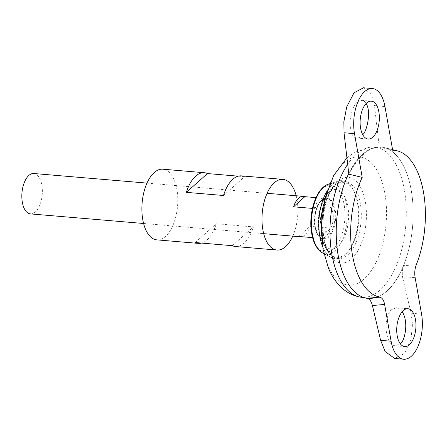<?xml version="1.0" encoding="UTF-8"?>
<svg xmlns="http://www.w3.org/2000/svg" width="447" height="447" viewBox="0 0 447 447"><rect width="100%" height="100%" fill="white"/><g stroke="black" fill="none" stroke-linecap="round" stroke-linejoin="round"><path stroke-width="0.34" stroke-dasharray="2.23 1.68" d="M359.997 297.048A75.359 37.777 94.8 0 0 405.781 225.383A75.359 37.777 94.8 0 0 372.714 147.035L379.307 146.968A75.979 38.09 94.8 0 1 412.721 225.053A75.979 38.09 94.8 0 1 367.389 298.361A75.979 38.09 94.8 0 0 371.407 298.467A75.979 38.09 94.8 0 0 403.831 264.775A75.979 38.09 94.8 0 0 384.202 147.555A75.979 38.09 94.8 0 0 348.755 173.615A75.956 38.073 94.8 0 1 381.112 147.063A75.956 38.073 94.8 0 0 338.178 255.287A75.956 38.073 94.8 0 0 368.3 298.434A75.956 38.073 94.8 0 0 412.654 225.964A75.956 38.073 94.8 0 0 381.135 147.063L381.135 147.063A75.956 38.073 94.8 0 1 412.631 225.964A75.956 38.073 94.8 0 1 368.278 298.434L368.3 298.434M416.319 264.702L403.568 265.68C402.144 269.731 401.903 273.972 402.859 278.397L415.079 277.324M366.97 298.272L371.742 298.445L380.9 295.724L389.706 288.952L397.439 278.604L403.568 265.68M392.678 150.265L379.274 147.052C368.183 147.957 358.03 156.998 348.816 174.174M320.801 224.12A12.661 6.347 94.8 0 0 331.68 225.858A12.661 6.347 94.8 0 0 328.199 206.106A12.661 6.347 94.8 0 0 320.801 224.12M319.141 232.043A29.854 14.969 94.8 0 0 319.851 235.329A29.854 14.969 94.8 0 0 322.572 242.358A29.854 14.969 94.8 0 0 342.849 240.184A29.854 14.969 94.8 0 0 346.241 200.2A29.854 14.969 94.8 0 0 326.617 194.641A29.854 14.969 94.8 0 0 322.751 201.111A29.854 14.969 94.8 0 0 319.141 232.043M323.052 236.547A38.744 19.422 94.8 0 0 329.953 253.561L329.953 253.561A38.744 19.422 94.8 0 0 361.042 221.589A38.744 19.422 94.8 0 0 335.781 184.84L335.781 184.84A38.744 19.422 94.8 0 0 323.052 236.547M379.307 146.968A75.979 38.09 94.8 0 0 348.749 173.581M347.492 282.582A75.956 38.073 94.8 0 0 368.278 298.434M30.385 213.889A20.26 10.158 94.8 0 0 42.219 194.557A20.26 10.158 94.8 0 0 33.81 173.509M316.001 197.624L325.595 198.44A20.26 10.158 94.8 0 0 324.237 198.133A20.26 10.158 94.8 0 0 314.23 208.559L312.442 208.403M312.609 237.631L319.46 238.212A20.26 10.158 94.8 0 0 320.812 238.514A20.26 10.158 94.8 0 0 330.825 228.093L310.078 226.333A20.26 10.158 -85.2 0 1 301.457 236.686M322.578 246.358A39.14 19.623 94.8 0 0 331.434 257.545A39.14 19.623 94.8 0 0 346.883 252.885A39.14 19.623 94.8 0 0 352.353 188.36A39.14 19.623 94.8 0 0 337.91 181.164A39.14 19.623 94.8 0 0 327.293 190.701M321.41 232.608A37.615 18.858 94.8 0 0 321.896 235.915A37.615 18.858 94.8 0 0 326.221 248.912A37.615 18.858 94.8 0 0 347.917 251.706A37.615 18.858 94.8 0 0 353.175 189.696A37.615 18.858 94.8 0 0 331.316 188.79A37.615 18.858 94.8 0 0 323.829 204.055M298.713 236.452L310.078 226.333M319.46 238.212L330.825 228.093M314.23 208.559L325.595 198.44M394.723 358.455L404.513 353.482L410.983 339.407L412.503 324.36L411.089 313.218L402.859 278.397M402.171 311.749C400.277 309.14 398.4 307.815 396.534 307.776L391.796 309.581C388.644 311.425 386.666 317.471 385.862 327.718C386.973 339.2 390.08 345.218 395.176 345.788L400.227 343.693M363.472 87.785L371.491 94.557L374.485 105.637L379.274 147.052M362.701 134.648C361.098 136.86 359.103 137.994 356.723 138.05C352.141 137.531 349.917 131.58 350.057 120.209C351.823 110.04 354.236 104.034 357.287 102.184L361.785 100.351C363.305 100.391 364.752 101.458 366.127 103.548M156.847 239.86A35.458 17.774 94.8 0 0 177.554 206.033A35.458 17.774 94.8 0 0 162.837 169.201M292.768 236.133A35.458 17.774 94.8 0 0 296.188 195.758M238.223 176.168L244.582 176.71A35.458 17.774 94.8 0 0 241.453 175.867M235.457 246.526A35.458 17.774 94.8 0 0 253.432 226.892L216.309 223.746A35.458 17.774 -85.2 0 1 201.563 243.073M232.328 245.682L253.432 226.892M195.205 242.537L216.309 223.746M223.478 195.501L244.582 176.71M324.002 238.614A42.979 21.545 94.8 0 0 360.93 244.52A42.979 21.545 94.8 0 0 349.107 177.47A42.979 21.545 94.8 0 0 324.002 238.614M323.041 248.538A64.307 32.234 94.8 0 0 378.291 257.377A64.307 32.234 94.8 0 0 360.6 157.059A64.307 32.234 94.8 0 0 323.041 248.538M346.928 157.858L354.84 152.053L372.714 147.035A75.359 37.777 94.8 0 0 347.671 164.278M314.962 227.188A20.26 10.158 94.8 0 0 322.997 238.698A20.26 10.158 94.8 0 0 334.831 219.365A20.26 10.158 94.8 0 0 326.422 198.323A20.26 10.158 94.8 0 0 314.962 227.188M315.258 227.439A20.746 10.398 94.8 0 0 333.082 230.294A20.746 10.398 94.8 0 0 327.377 197.932A20.746 10.398 94.8 0 0 315.258 227.439M311.794 233.172A33.586 16.835 94.8 0 0 340.648 237.787A33.586 16.835 94.8 0 0 331.406 185.393A33.586 16.835 94.8 0 0 311.794 233.172M322.846 253.119A35.374 17.735 94.8 0 0 347.017 220.399A35.374 17.735 94.8 0 0 328.696 184.08M411.089 313.218L421.566 314.107M374.485 105.637L384.962 106.526M392.567 149.656L384.202 147.555M371.742 298.445L371.407 298.467M319.851 235.329L318.985 231.356C316.996 222.913 318.253 212.833 322.751 201.111M329.953 253.561C327.394 250.493 325.399 245.319 323.98 238.039C322.097 226.495 322.779 214.817 326.031 203.005C329.517 191.567 333.322 187.025 335.781 184.84A49.299 49.299 0 0 0 329.959 253.566M143.593 223.489L263.696 233.669M320.812 238.514L322.997 238.698L320.488 237.754L318.365 235.569L315.28 227.35C314.364 221.779 314.66 216.158 316.185 210.481C318.823 202.295 322.237 198.239 326.422 198.323L324.237 198.133M147.018 183.108L267.122 193.294M323.907 253.667L331.434 257.545M329.841 183.717L337.91 181.164M353.175 189.696L352.353 188.36M347.917 251.706L346.883 252.885M322.572 242.358L326.221 248.912M326.617 194.641L331.316 188.79M395.176 345.788L404.731 346.598M396.534 307.776L407.943 308.743M356.723 138.05L368.132 139.017M361.785 100.351L371.34 101.162"/><path stroke-width="0.67" d="M348.749 173.581A75.979 38.09 94.8 0 0 338.144 255.293A75.956 38.073 94.8 0 1 348.749 173.609A75.979 38.09 94.8 0 0 338.167 255.298A75.979 38.09 94.8 0 0 367.384 298.361A75.979 38.09 94.8 0 1 366.479 298.222A75.979 38.09 94.8 0 1 338.144 255.293A75.956 38.073 94.8 0 0 347.492 282.582M372.401 305.519C371.289 301.228 369.479 298.808 366.97 298.272L379.872 297.16C382.213 297.775 383.794 300.205 384.621 304.446L372.401 305.519L380.626 340.34L385.152 351.554L394.723 358.455L403.663 359.215A31.659 15.868 -85.2 0 1 391.108 341.229L384.621 304.446M403.663 359.215A31.659 15.868 -85.2 0 0 421.566 314.107L415.079 277.324C414.391 272.955 414.805 268.753 416.319 264.702A73.811 37 94.8 0 0 397.254 150.829A73.811 37 94.8 0 0 392.678 150.265L384.962 106.526A31.659 15.868 94.8 0 0 372.412 88.545L363.472 87.785L354.063 92.792L346.755 106.794L343.86 121.724L344.028 132.765L348.816 174.174L362.215 177.386A73.811 37 94.8 0 0 352.007 252.281A73.811 37 94.8 0 0 379.872 297.16M372.412 88.545A31.659 15.868 94.8 0 0 354.505 133.653L362.215 177.386M415.475 319.532A18.997 9.521 -85.2 0 1 409.351 344.777A18.997 9.521 -85.2 0 1 404.731 346.598A18.997 9.521 -85.2 0 1 396.847 326.863A18.997 9.521 -85.2 0 1 407.943 308.743A18.997 9.521 -85.2 0 1 415.475 319.532M378.872 111.951A18.997 9.521 94.8 0 0 371.34 101.162A18.997 9.521 94.8 0 0 366.719 102.983A18.997 9.521 94.8 0 0 360.142 123.869A18.997 9.521 94.8 0 0 368.132 139.017A18.997 9.521 94.8 0 0 378.872 111.951M147.018 183.108L33.81 173.509A20.26 10.158 94.8 0 0 22.35 202.379A20.26 10.158 94.8 0 0 30.385 213.889L143.593 223.489M312.442 208.403L293.483 206.799A20.26 10.158 -85.2 0 1 303.491 196.378A20.26 10.158 -85.2 0 1 304.848 196.68L316.001 197.624M301.457 236.686A20.26 10.158 -85.2 0 1 300.071 236.754A20.26 10.158 -85.2 0 1 298.713 236.452L312.609 237.631M327.293 190.701A39.14 19.623 94.8 0 0 319.806 236.457A39.14 19.623 94.8 0 0 322.578 246.358M323.829 204.055A37.615 18.858 94.8 0 0 321.41 232.608M293.483 206.799L304.848 196.68M400.227 343.693C404.166 342.486 409.374 322.393 402.171 311.749M366.127 103.548C371.569 111.733 366.724 131.815 362.701 134.648M296.188 195.758A35.458 17.774 94.8 0 0 282.94 179.381L241.453 175.867A35.458 17.774 94.8 0 0 223.478 195.501L186.354 192.35A35.458 17.774 -85.2 0 1 204.329 172.715L162.837 169.201A35.458 17.774 94.8 0 0 142.783 219.717A35.458 17.774 94.8 0 0 156.847 239.86L198.334 243.38A35.458 17.774 -85.2 0 1 195.205 242.537L232.328 245.682A35.458 17.774 94.8 0 0 235.457 246.526L276.95 250.046A35.458 17.774 94.8 0 0 292.768 236.133M282.94 179.381A35.458 17.774 94.8 0 0 262.886 229.903A35.458 17.774 94.8 0 0 276.95 250.046M204.329 172.715A35.458 17.774 -85.2 0 1 207.458 173.559L238.223 176.168M201.563 243.073A35.458 17.774 -85.2 0 1 198.334 243.38M186.354 192.35L207.458 173.559M347.671 164.278A75.359 37.777 94.8 0 0 331.892 254.472A75.359 37.777 94.8 0 0 359.997 297.048C353.694 295.825 348.101 293.176 343.218 289.092L337.993 283.968C334.138 279.459 330.998 274.296 328.562 268.479L323.075 249.46L321.466 224.053L325.098 198.384L333.646 175.531L346.928 157.858M312.33 234.055A35.374 17.735 94.8 0 0 322.846 253.119C317.147 249.795 313.431 243.263 311.71 233.535C307.983 213.767 316.023 187.634 328.696 184.08A35.374 17.735 94.8 0 0 312.33 234.055M380.626 340.34L391.108 341.229M344.028 132.765L354.505 133.653M397.254 150.829L392.567 149.656M359.997 297.048L366.479 298.222M263.696 233.669L300.071 236.754M267.122 193.294L303.491 196.378M322.846 253.119L323.907 253.667M328.696 184.08L329.841 183.717"/></g></svg>
